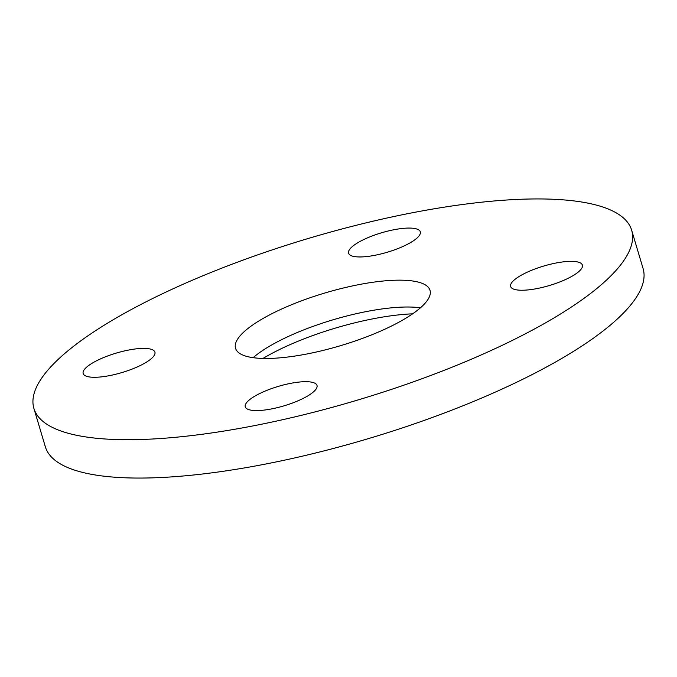<?xml version="1.0" encoding="UTF-8"?>
<svg xmlns="http://www.w3.org/2000/svg" width="677" height="677" viewBox="0 0 677 677"><rect width="100%" height="100%" fill="white"/><g stroke="black" fill="none" stroke-linecap="round" stroke-linejoin="round"><path stroke-width="1.02" d="M289.578 383.563A37.421 10.138 -16.6 0 0 245.26 406.818A37.421 10.138 -16.6 0 0 272.679 408.696A37.421 10.138 -16.6 0 0 316.997 385.433A37.421 10.138 -16.6 0 0 289.578 383.563M154.017 355.721A37.421 10.138 -16.6 0 0 154.915 352.15A37.421 10.138 -16.6 0 0 121.86 351.558A37.421 10.138 -16.6 0 0 84.066 369.964A37.421 10.138 -16.6 0 0 83.178 373.535A37.421 10.138 -16.6 0 0 116.232 374.127A37.421 10.138 -16.6 0 0 154.017 355.721M375.98 255.077A37.421 10.138 -16.6 0 0 420.299 231.822A37.421 10.138 -16.6 0 0 392.888 229.943A37.421 10.138 -16.6 0 0 348.57 253.206A37.421 10.138 -16.6 0 0 375.98 255.077M511.541 282.918A37.421 10.138 -16.6 0 0 510.653 286.489A37.421 10.138 -16.6 0 0 543.707 287.082A37.421 10.138 -16.6 0 0 581.492 268.676A37.421 10.138 -16.6 0 0 582.381 265.105A37.421 10.138 -16.6 0 0 549.335 264.512A37.421 10.138 -16.6 0 0 511.541 282.918M427.602 300.013A101.465 27.486 163.4 0 1 325.155 349.907A101.465 27.486 163.4 0 1 235.545 348.308A101.465 27.486 163.4 0 1 237.957 338.627A101.465 27.486 163.4 0 1 340.413 288.732A101.465 27.486 163.4 0 1 430.013 290.331A101.465 27.486 163.4 0 1 427.602 300.013M41.322 378.671A311.877 84.481 163.4 0 1 356.229 225.289A311.877 84.481 163.4 0 1 631.658 230.222A311.877 84.481 163.4 0 1 624.245 259.968A311.877 84.481 163.4 0 1 309.338 413.351A311.877 84.481 163.4 0 1 33.901 408.417A311.877 84.481 163.4 0 1 41.322 378.671M631.658 230.222L643.099 268.583A311.877 84.481 163.4 0 1 635.678 298.329A311.877 84.481 163.4 0 1 320.771 451.711A311.877 84.481 163.4 0 1 45.342 446.778L33.901 408.417M262.972 358.446A113.939 30.863 163.4 0 1 412.623 313.832M253.13 357.684A101.465 27.486 163.4 0 1 420.434 307.807"/></g></svg>
